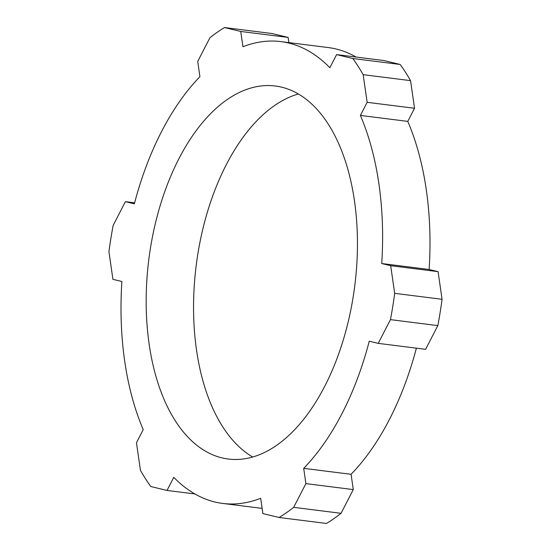 <?xml version="1.0" encoding="UTF-8"?>
<svg xmlns="http://www.w3.org/2000/svg" width="551" height="551" viewBox="0 0 551 551"><rect width="100%" height="100%" fill="white"/><g stroke="black" fill="none" stroke-linecap="round" stroke-linejoin="round"><path stroke-width="0.83" d="M240.739 31.462L242.943 46.739A232.742 128.541 -82.8 0 1 280.838 41.6A232.742 128.541 -82.8 0 1 329.842 67.711L336.606 54.597L352.819 58.516A261.388 144.362 97.2 0 1 363.164 74.674L367.152 102.314L360.388 115.428A232.742 128.541 -82.8 0 1 381.733 263.536L390.693 265.699L394.674 293.339A261.388 144.362 97.2 0 1 390.452 319.642L378.213 343.369L369.253 341.207A232.742 128.541 -82.8 0 1 303.697 468.343L305.895 483.62L293.662 507.347A261.388 144.362 97.2 0 1 279.088 517.492L262.875 513.58L260.671 498.304A232.742 128.541 -82.8 0 1 222.776 503.442A232.742 128.541 -82.8 0 1 173.772 477.331L167.008 490.445L150.788 486.526A261.388 144.362 97.2 0 1 140.45 470.368L136.462 442.728L143.226 429.615A232.742 128.541 -82.8 0 1 121.881 281.506L112.921 279.343L108.94 251.704A261.388 144.362 97.2 0 1 113.162 225.4L125.401 201.673L134.361 203.836A232.742 128.541 -82.8 0 1 199.917 76.699L197.719 61.423L209.952 37.695A261.388 144.362 97.2 0 1 217.19 32.309A261.388 144.362 97.2 0 1 224.519 27.55L240.739 31.462L288.125 37.42L271.912 33.508L224.519 27.55M252.682 457.013A187.981 103.822 97.2 0 1 194.179 286.981A187.981 103.822 97.2 0 1 274.302 105.723A187.981 103.822 97.2 0 1 298.318 93.987M276.698 445.277A187.981 103.822 97.2 0 1 228.355 459.038A187.981 103.822 97.2 0 1 146.167 302.589A187.981 103.822 97.2 0 1 226.909 99.765A187.981 103.822 97.2 0 1 275.252 86.004A187.981 103.822 97.2 0 1 357.447 242.454A187.981 103.822 97.2 0 1 276.698 445.277M125.401 201.673L134.623 202.83M363.164 74.674L410.55 80.632L414.538 108.271L367.152 102.314M390.452 319.642L437.838 325.6L425.599 349.327L378.213 343.369M167.008 490.445L194.875 493.944M336.606 54.597L383.992 60.555L400.212 64.474A261.388 144.362 97.2 0 1 410.55 80.632M390.693 265.699L438.079 271.657L429.119 269.494A232.742 128.541 -82.8 0 0 407.774 121.385L414.538 108.271M438.079 271.657L442.06 299.296A261.388 144.362 97.2 0 1 437.838 325.6M305.895 483.62L353.281 489.577L351.083 474.301A232.742 128.541 -82.8 0 0 416.377 348.17M353.281 489.577L341.048 513.305A261.388 144.362 97.2 0 1 326.481 523.45L279.088 517.492M288.876 42.606L288.125 37.42M356.125 57.056A232.742 128.541 -82.8 0 0 328.224 47.558L280.838 41.6M341.048 513.305L293.662 507.347M400.212 64.474L352.819 58.516M442.06 299.296L394.674 293.339M303.697 468.343L351.083 474.301M360.388 115.428L407.774 121.385M381.733 263.536L429.119 269.494M222.776 503.442L262.124 508.394"/></g></svg>

